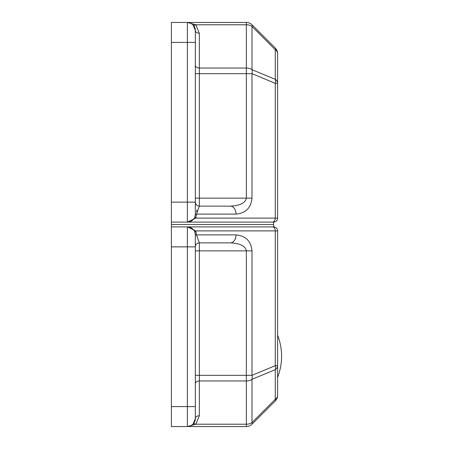 <?xml version="1.0" encoding="UTF-8"?>
<svg xmlns="http://www.w3.org/2000/svg" width="449" height="449" viewBox="0 0 449 449"><rect width="100%" height="100%" fill="white"/><g stroke="black" fill="none" stroke-linecap="round" stroke-linejoin="round"><path stroke-width="0.67" d="M189.775 227.267L187.362 226.897L195.837 230.887A3.99 1.263 -19.5 0 0 194.894 232.217L195.349 234.883A7.987 7.987 0 0 0 187.362 226.897L273.615 226.897L273.615 222.103L187.362 222.103L273.615 222.103A3.99 3.99 0 0 0 277.605 218.113L277.605 53.712A7.987 5.646 180 0 0 275.271 49.716A7.987 2.245 -45 0 0 275.271 48.06L251.996 24.79A7.987 2.245 135 0 1 251.996 26.44A7.987 5.646 180 0 0 246.349 24.79L246.349 22.45L171.395 22.45L171.395 42.414L187.362 42.414L187.362 22.45L195.809 24.768M190.977 227.761L190.056 227.362M190.421 425.944L193.014 424.21L195.349 418.563L195.349 234.883L196.522 234.883L199.345 242.87L230.376 242.87C240.075 243.341 245.401 246.001 246.349 250.856L246.349 375.325L195.349 375.325M193.014 424.21A3.99 2.307 -135 0 1 195.837 424.21L187.362 426.55L171.395 426.55L171.395 246.86L195.349 246.86A3.99 3.99 0 0 1 199.345 242.87L230.376 242.87A7.987 5.646 -90 0 0 236.022 234.883L196.522 234.883L195.837 230.887L275.271 230.887L275.271 365.682A7.987 5.422 67.5 0 1 275.271 369.679L275.271 399.284A7.987 5.646 0 0 0 277.605 395.288A7.987 7.987 0 0 1 275.271 400.94A7.987 2.245 -135 0 0 275.271 399.284L251.996 422.56A7.987 2.245 45 0 1 251.996 424.21A7.987 7.987 0 0 1 246.349 426.55L246.349 424.21A7.987 5.646 0 0 0 251.996 422.56L251.996 379.321A7.987 5.646 180 0 1 246.349 380.971L246.349 375.325L251.996 375.325A7.987 5.422 67.5 0 1 251.996 379.321L275.271 369.679A7.987 5.646 180 0 0 277.605 365.682L277.605 382.627M190.354 425.972L187.362 426.55A7.987 7.987 0 0 0 195.349 418.563A3.99 2.823 180 0 1 199.345 415.74L199.345 380.971A3.99 2.823 0 0 0 195.349 383.794M195.349 234.883L194.894 232.217A7.987 7.987 0 0 1 195.349 234.883A7.987 7.987 0 0 0 194.894 232.217M277.605 395.288L277.605 230.887A3.99 3.99 0 0 0 273.615 226.897L171.395 226.897L171.395 224.5L273.615 224.5L171.395 224.5L171.395 42.414M171.395 246.86L171.395 226.897M246.349 426.55L187.362 426.55L189.865 426.146M187.379 226.897L187.368 226.897A7.987 7.987 0 0 1 189.478 227.183A7.987 7.987 0 0 0 187.362 226.897L187.362 406.586L195.349 406.586M189.809 227.278A7.987 7.987 0 0 1 190.904 227.722A7.987 7.987 0 0 0 189.809 227.278M192.138 228.479A7.987 7.987 0 0 1 194.378 231.055A7.987 7.987 0 0 0 192.138 228.479M195.349 418.575L194.103 422.846M193.934 423.104L193.311 423.895M190.937 425.708L190.483 425.916M251.996 424.21L275.271 400.94M187.396 426.55L195.837 424.21L199.345 415.74M195.349 410.577L195.349 418.563M171.395 222.103L187.362 222.103A7.987 7.987 0 0 0 195.349 214.117L195.349 30.437L193.014 24.79L190.421 23.056L187.362 22.45A7.987 7.987 0 0 1 195.349 30.437L195.349 38.423M189.478 221.817L187.362 222.103L187.362 202.14L195.349 202.14A3.99 3.99 0 0 0 199.345 206.13L196.522 214.117L195.349 214.117L194.894 216.783A3.99 1.263 -160.5 0 0 195.837 218.113L187.362 222.103L190.084 221.789M187.396 22.45L189.843 22.843M194.524 26.901L194.698 27.266M189.809 221.722L191.774 220.779M246.349 22.45A7.987 7.987 0 0 1 251.996 24.79A7.987 7.987 0 0 0 246.349 22.45M195.837 24.79L246.349 24.79L246.349 68.029L199.345 68.029L199.345 33.26L195.837 24.79A3.99 2.307 -45 0 1 193.014 24.79M199.345 33.26A3.99 2.823 -0 0 1 195.349 30.437A7.987 7.987 0 0 0 187.362 22.45L187.368 22.45M196.64 211.799L196.701 211.283M196.724 211.159L196.898 210.126M236.022 214.117C245.726 213.168 251.047 207.848 251.996 198.144L251.996 73.675L246.349 73.675L246.349 68.029A7.987 5.646 0 0 1 251.996 69.679A7.987 5.422 112.5 0 1 251.996 73.675L275.271 83.318L275.271 218.113L195.837 218.113L196.522 214.117L236.022 214.117A7.987 5.646 -90 0 0 230.376 206.13L199.345 206.13L199.345 198.144L195.349 198.144M275.271 83.318A7.987 5.422 -67.5 0 0 275.271 79.321A7.987 5.646 0 0 1 277.605 83.318L275.271 83.318M195.349 73.675L246.349 73.675L246.349 198.144C245.401 202.999 240.075 205.659 230.376 206.13L199.345 206.13M275.271 48.06A7.987 7.987 0 0 1 277.605 53.712A7.987 7.987 0 0 0 275.271 48.06M209.728 242.87L230.376 242.87L199.345 242.87L199.345 380.971L246.349 380.971L246.349 424.21L195.837 424.21M195.349 250.856L251.996 250.856C251.047 241.152 245.726 235.832 236.022 234.883M277.605 365.682L275.271 365.682L251.996 375.325L251.996 250.856M272.448 226.897A3.99 2.823 90 0 1 275.271 230.887L277.605 230.887M187.362 426.55L187.362 406.586L171.395 406.586M209.728 206.13L230.376 206.13M195.349 42.414L187.362 42.414L187.362 202.14L171.395 202.14M272.448 222.103A3.99 2.823 90 0 0 275.271 218.113L277.605 218.113M195.349 65.206A3.99 2.823 180 0 0 199.345 68.029L199.345 198.144L251.996 198.144M275.271 79.321L251.996 69.679L251.996 26.44L275.271 49.716L275.271 79.321M277.605 377.435C282.921 363.325 282.921 349.215 277.605 335.111"/></g></svg>
